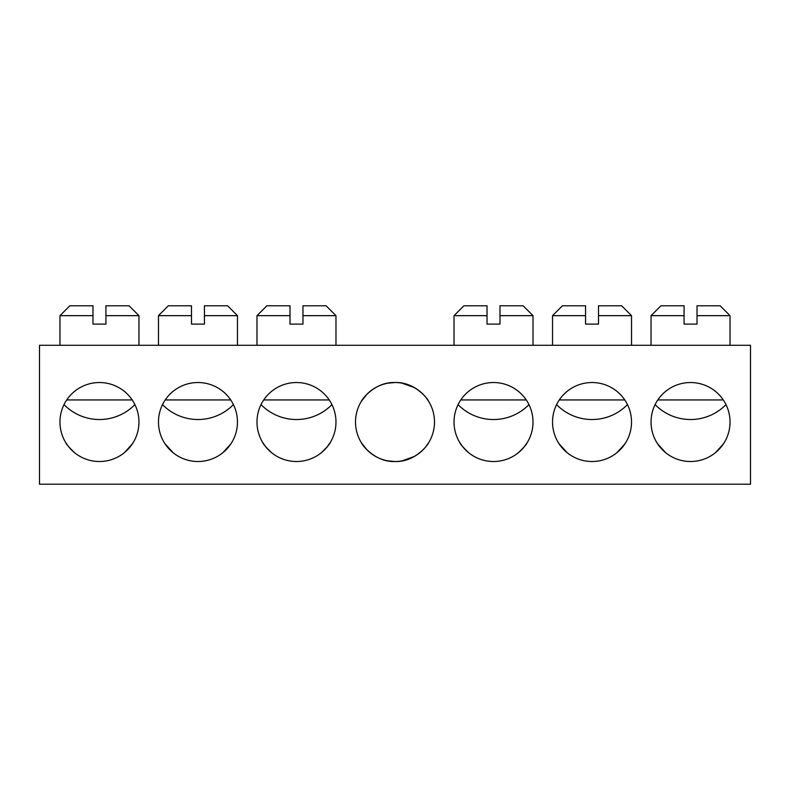 <?xml version="1.0" encoding="UTF-8"?>
<svg xmlns="http://www.w3.org/2000/svg" width="790" height="790" viewBox="0 0 790 790"><rect width="100%" height="100%" fill="white"/><g stroke="black" fill="none" stroke-linecap="round" stroke-linejoin="round"><path stroke-width="1.19" d="M395 461.518C375.28 462.377 361.79 444.721 361.356 442.696C361.761 444.632 375.191 462.377 395 461.518C414.72 462.377 428.21 444.721 428.644 442.696C428.239 444.632 414.809 462.377 395 461.518L387.979 460.886M361.356 442.696L366.935 449.806M370.905 453.312L375.714 456.492M715.424 452.7L723.324 444.049M724.193 442.696L720.717 447.505M657.557 443.733L665.674 452.7L660.371 447.505M659.324 446.212L656.895 442.696M730.039 422.028A39.49 39.49 0 0 1 690.549 461.518A39.49 39.49 0 0 1 651.049 422.028A39.49 39.49 0 0 1 690.549 382.528A39.49 39.49 0 0 1 730.039 422.028M616.901 452.7L624.811 444.049M625.68 442.696L622.204 447.505M559.043 443.733L567.151 452.7L561.858 447.505M560.811 446.212L558.382 442.696M631.526 422.028A39.49 39.49 0 0 1 592.026 461.518A39.49 39.49 0 0 1 552.536 422.028A39.49 39.49 0 0 1 592.026 382.528A39.49 39.49 0 0 1 631.526 422.028M518.388 452.7C523.889 447.407 526.812 444.079 527.167 442.696C526.821 444.059 523.898 447.397 518.388 452.7M527.167 442.696L523.681 447.505M468.638 452.7C463.138 447.407 460.215 444.079 459.869 442.696C460.205 444.059 463.128 447.397 468.638 452.7L463.345 447.505M462.298 446.212L459.869 442.696M533.013 422.028A39.49 39.49 0 0 1 493.513 461.518A39.49 39.49 0 0 1 454.023 422.028A39.49 39.49 0 0 1 493.513 382.528A39.49 39.49 0 0 1 533.013 422.028M402.021 460.886L414.296 456.482M425.948 446.557L428.644 442.696M434.49 422.028A39.49 39.49 0 0 1 395 461.518A39.49 39.49 0 0 1 355.51 422.028A39.49 39.49 0 0 1 395 382.528A39.49 39.49 0 0 1 434.49 422.028M321.362 452.7C326.863 447.407 329.786 444.079 330.131 442.696C329.795 444.059 326.872 447.397 321.362 452.7M330.131 442.696L326.655 447.505M271.612 452.7C266.112 447.407 263.188 444.079 262.833 442.696C263.179 444.059 266.102 447.397 271.612 452.7L266.319 447.505M265.272 446.212L262.833 442.696M335.977 422.028A39.49 39.49 0 0 1 296.487 461.518A39.49 39.49 0 0 1 256.987 422.028A39.49 39.49 0 0 1 296.487 382.528A39.49 39.49 0 0 1 335.977 422.028M124.326 452.7L132.236 444.049M133.105 442.696L129.629 447.505M74.576 452.7C69.076 447.407 66.153 444.079 65.807 442.696C66.143 444.059 69.076 447.397 74.576 452.7L69.283 447.505M68.236 446.212L65.807 442.696M138.951 422.028A39.49 39.49 0 0 1 99.451 461.518A39.49 39.49 0 0 1 59.961 422.028A39.49 39.49 0 0 1 99.451 382.528A39.49 39.49 0 0 1 138.951 422.028M222.849 452.7L230.749 444.049M164.982 443.733L173.099 452.7L167.796 447.505M237.464 422.028A39.49 39.49 0 0 1 197.974 461.518A39.49 39.49 0 0 1 158.474 422.028A39.49 39.49 0 0 1 197.974 382.528A39.49 39.49 0 0 1 237.464 422.028M395 382.528C375.28 381.669 361.79 399.325 361.356 401.35C361.761 399.414 375.191 381.669 395 382.528C414.72 381.669 428.21 399.325 428.644 401.35C428.239 399.414 414.809 381.669 395 382.528L387.979 383.16M361.356 401.35L366.935 394.24M370.905 390.734L375.714 387.554M39.5 484.221L750.5 484.221L750.5 345.279L39.5 345.279L39.5 484.221M402.021 383.16L414.296 387.564M425.948 397.498L428.644 401.35M66.716 399.938L132.197 399.938M64.01 404.618A49.602 49.602 0 0 0 134.902 404.618M138.951 345.279L138.951 315.654L105.929 315.654L105.929 324.107L92.973 324.107L92.973 315.654L59.961 315.654L59.961 345.279M105.929 315.654L105.929 305.779L129.076 305.779L138.951 315.654M92.973 315.654L92.973 305.779L69.836 305.779L59.961 315.654M657.803 399.938L723.285 399.938M655.098 404.618A49.602 49.602 0 0 0 725.99 404.618M730.039 345.279L730.039 315.654L697.027 315.654L697.027 324.107L684.071 324.107L684.071 315.654L651.049 315.654L651.049 345.279M697.027 315.654L697.027 305.779L720.164 305.779L730.039 315.654M684.071 315.654L684.071 305.779L660.924 305.779L651.049 315.654M559.29 399.938L624.771 399.938M556.585 404.618A49.602 49.602 0 0 0 627.477 404.618M631.526 345.279L631.526 315.654L598.504 315.654L598.504 324.107L585.558 324.107L585.558 315.654L552.536 315.654L552.536 345.279M598.504 315.654L598.504 305.779L621.651 305.779L631.526 315.654M585.558 315.654L585.558 305.779L562.411 305.779L552.536 315.654M460.777 399.938L526.249 399.938M458.062 404.618A49.602 49.602 0 0 0 528.964 404.618M533.013 345.279L533.013 315.654L499.991 315.654L499.991 324.107L487.035 324.107L487.035 315.654L454.023 315.654L454.023 345.279M499.991 315.654L499.991 305.779L523.138 305.779L533.013 315.654M487.035 315.654L487.035 305.779L463.898 305.779L454.023 315.654M263.751 399.938L329.223 399.938M261.036 404.618A49.602 49.602 0 0 0 331.938 404.618M335.977 345.279L335.977 315.654L302.965 315.654L302.965 324.107L290.009 324.107L290.009 315.654L256.987 315.654L256.987 345.279M302.965 315.654L302.965 305.779L326.102 305.779L335.977 315.654M290.009 315.654L290.009 305.779L266.862 305.779L256.987 315.654M165.228 399.938L230.71 399.938M162.523 404.618A49.602 49.602 0 0 0 233.415 404.618M237.464 345.279L237.464 315.654L204.442 315.654L204.442 324.107L191.496 324.107L191.496 315.654L158.474 315.654L158.474 345.279M204.442 315.654L204.442 305.779L227.589 305.779L237.464 315.654M191.496 315.654L191.496 305.779L168.349 305.779L158.474 315.654"/></g></svg>
